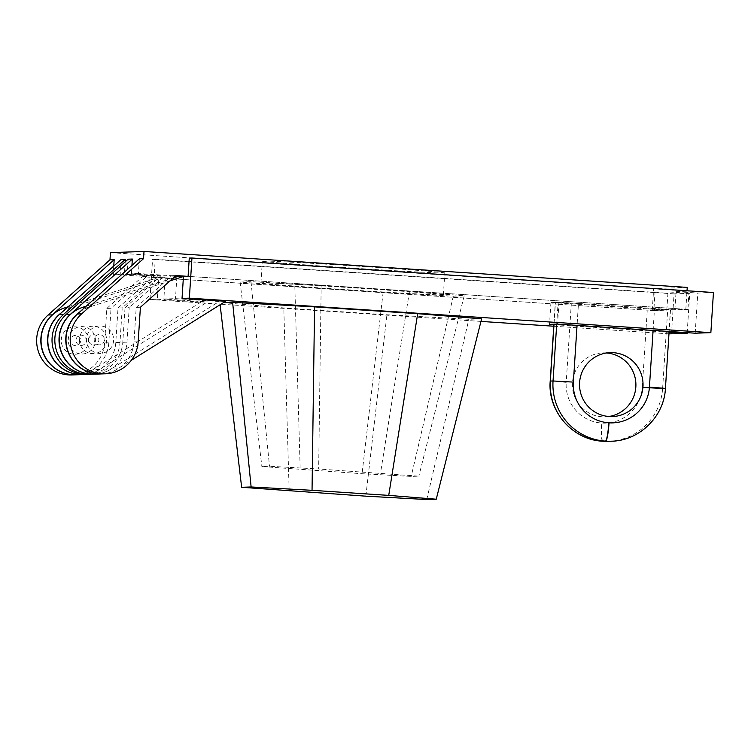 <?xml version="1.0" encoding="UTF-8"?>
<svg xmlns="http://www.w3.org/2000/svg" width="751" height="751" viewBox="0 0 751 751"><rect width="100%" height="100%" fill="white"/><g stroke="black" fill="none" stroke-linecap="round" stroke-linejoin="round"><path stroke-width="0.56" stroke-dasharray="3.75 2.82" d="M104.398 340.034A5.154 5.107 -92 0 1 98.963 344.831A5.154 5.107 -92 0 1 94.194 339.358A5.154 5.107 -92 0 1 99.63 334.561A5.154 5.107 -92 0 1 104.398 340.034M93.424 345.028A5.154 5.107 88 0 0 98.86 340.222A5.154 5.107 88 0 0 94.091 334.749A5.154 5.107 88 0 0 88.656 339.546A5.154 5.107 88 0 0 93.424 345.028M608.808 416.505A31.993 31.758 -92 0 1 572.393 385.948A31.993 31.758 -92 0 1 606.611 352.961M139.348 258.804L138.4 273.505L171.735 275.711L136.213 307.394L133.978 341.921A34.283 34.02 -92 0 1 101.216 373.932M136.213 307.394L140.409 307.253M113.608 340.569A13.715 13.612 -92 0 1 92.467 351.074A13.715 13.612 -92 0 1 93.997 327.37A13.715 13.612 -92 0 1 113.608 340.569M79.456 339.011A13.715 13.612 88 0 0 99.057 352.21A13.715 13.612 88 0 0 100.587 328.516A13.715 13.612 88 0 0 79.456 339.011M128.158 259.189L127.21 273.89L160.545 276.096L125.023 307.788L129.219 307.638L126.985 342.156A34.283 34.02 -92 0 1 94.326 374.167M125.023 307.788L122.789 342.306A34.283 34.02 -92 0 1 90.026 374.317M160.545 276.096L164.741 275.946L129.219 307.638M171.735 275.711L175.931 275.561M653.098 330.412L654.515 308.567L670.38 309.834L685.823 309.299L187.863 276.349M654.515 308.567L578.458 303.526L577.05 325.38M556.707 324.122L558.115 302.409L578.458 303.526M558.115 302.409L555.43 302.503L554.022 324.216M550.211 381.086L566.216 382.343L571.295 303.779L555.43 302.503M571.295 303.779L647.353 308.811L642.265 387.375A38.273 37.991 -92 0 1 601.889 423.066L601.654 423.048A38.273 37.991 -92 0 1 566.216 382.343M71.843 374.946A34.283 34.02 88 0 0 104.605 342.935L106.839 308.417L111.035 308.267L146.567 276.584L142.371 276.725L652.253 310.463L667.695 309.928L647.353 308.811M442.696 294.908A91.415 1.117 3.7 0 1 346.511 289.67A91.415 1.117 3.7 0 1 260.935 283.014A91.415 1.117 3.7 0 1 352.228 287.802A91.415 1.117 3.7 0 1 443.381 294.814A91.415 1.117 3.7 0 1 442.696 294.908M444.113 273.017A91.415 1.117 3.7 0 1 347.929 267.778A91.415 1.117 3.7 0 1 262.343 261.123A91.415 1.117 3.7 0 1 353.646 265.91A91.415 1.117 3.7 0 1 444.799 272.923A91.415 1.117 3.7 0 1 444.113 273.017M685.823 309.299L687.024 290.768M138.4 273.505L131.406 273.74L164.741 275.946M131.406 273.74L131.951 265.403M652.253 310.463L653.67 288.572L687.24 287.408M110.444 252.627L653.67 288.572M121.174 259.433L120.216 274.134L113.223 274.378L113.767 266.032M125.201 261.827L124.413 273.984L127.21 273.89M83.032 374.561A34.283 34.02 88 0 0 115.795 342.55L118.029 308.023L122.225 307.882L157.748 276.19L120.216 274.134M146.567 276.584L113.223 274.378M157.748 276.19L124.413 273.984M75.907 335.378A5.154 5.107 88 0 0 70.481 340.175A5.154 5.107 88 0 0 75.241 345.657A5.154 5.107 88 0 0 80.676 340.851A5.154 5.107 88 0 0 75.907 335.378M76.151 374.796A34.283 34.02 88 0 0 108.801 342.785L111.035 308.267M106.839 308.417L142.371 276.725M88.43 341.442A13.715 13.612 88 0 0 68.829 328.243A13.715 13.612 88 0 0 67.29 351.937A13.715 13.612 88 0 0 88.43 341.442M76.02 339.987A5.154 5.107 -92 0 1 81.446 335.19A5.154 5.107 -92 0 1 86.215 340.663A5.154 5.107 -92 0 1 80.779 345.46A5.154 5.107 -92 0 1 76.02 339.987M68.266 339.405A13.715 13.612 -92 0 1 89.397 328.9A13.715 13.612 -92 0 1 87.867 352.595A13.715 13.612 -92 0 1 68.266 339.405M118.029 308.023L153.561 276.34M88.618 374.336A34.283 34.02 88 0 0 119.991 342.4L122.225 307.882M68.078 306.784L158.714 277.363L157.306 299.255L149.975 299.508L152.566 259.367L155.25 259.273L154.077 277.523L174.532 276.809M481.607 318.828L468.859 319.269L386.925 314.753L283.794 307.929L223.422 302.672M157.306 299.255L200.911 302.137L207.454 301.911L99.583 369.426A34.283 34.02 -92 0 1 82.92 374.561M668.963 333.848L553.759 326.225M480.95 321.409L149.975 299.508M553.862 324.657L669.066 332.28M225.638 301.282L219.095 301.508L175.481 298.626L163.849 299.029L207.454 301.911M61.488 312.66A34.283 34.02 -92 0 1 71.167 307.675L165.267 277.138L163.849 299.029M176.898 276.734L175.481 298.626M155.25 259.273L655.022 292.346L653.839 310.595L666.822 310.144L550.934 302.475L558.988 302.193L674.877 309.863L687.86 309.412L188.088 276.349M653.839 310.595L154.077 277.523M321.175 285.54L409.483 291.379L464.202 295.781L453.294 296.157L383.132 292.289L294.833 286.45L240.113 282.047L251.022 281.672L321.175 285.54L318.659 468.99L269.515 466.277L261.874 466.549L362.057 473.721L411.201 476.425L418.842 476.162L318.659 468.99M695.191 333.2L697.782 293.059L713.45 292.514M671.469 334.017L674.06 293.876L689.728 293.341L667.996 291.904L666.822 310.144M674.06 293.876L152.566 259.367M655.022 292.346L667.996 291.904M674.877 309.863L676.06 291.623L697.782 293.059M676.06 291.623L689.033 291.172L189.271 258.1M689.033 291.172L687.86 309.412M687.184 332.665L689.728 293.341M558.988 302.193L557.571 324.085M550.934 302.475L549.516 324.366M426.765 499.537L468.859 319.269M365.84 496.176L386.925 314.753M289.163 491.107L283.794 307.929M220.109 304.746L219.883 302.794M409.483 291.379L380.513 473.083M464.202 295.781L418.842 476.162M453.294 296.157L411.201 476.425M383.132 292.289L362.057 473.721M294.833 286.45L300.203 469.628M240.113 282.047L261.874 466.549M251.022 281.672L269.515 466.277M169.979 280.874L89.35 307.046A34.283 34.02 88 0 0 79.662 312.031M101.103 373.932A34.283 34.02 88 0 0 117.766 368.797L131.247 360.358M94.438 374.167A34.283 34.02 88 0 0 111.223 369.023L219.095 301.508M173.321 277.898L86.262 306.155M200.911 302.137L93.04 369.652A34.283 34.02 -92 0 1 76.264 374.796M670.38 309.834L665.433 388.389M608.554 441.316A56.56 56.137 88 0 0 662.617 388.502L665.302 388.408A56.56 56.137 -92 0 1 611.239 441.222M602.659 441.212A18.287 2.225 93.8 0 1 601.654 423.048M602.893 441.222A18.287 2.225 93.8 0 1 601.889 423.066M133.978 341.921L138.175 341.771M122.789 342.306L126.985 342.156M662.617 388.502L667.695 309.928M104.605 342.935L108.801 342.785M115.795 342.55L119.991 342.4M117.766 368.797L111.223 369.023M89.35 307.046L85.088 307.197M99.583 369.426L93.04 369.652M71.167 307.675L66.905 307.826M610.178 352.632L603.015 352.876M612.394 416.58L605.231 416.833M670.521 309.816L669.122 331.473M553.891 324.216L555.289 302.522M443.381 294.814L444.799 272.923M260.935 283.014L262.343 261.123"/><path stroke-width="1.13" d="M642.978 386.699A31.993 31.758 88 0 0 610.178 352.632A31.993 31.758 88 0 0 579.603 382.512A31.993 31.758 88 0 0 612.394 416.58A31.993 31.758 88 0 0 642.978 386.699M606.611 352.961A31.993 31.758 -92 0 1 608.808 416.505M187.863 276.349L175.931 275.561L140.409 307.253L138.175 341.771A34.283 34.02 -92 0 1 72.622 352.219A34.283 34.02 -92 0 1 81.662 313.852L143.544 258.654L144.014 251.463L110.444 252.627L109.984 259.818L48.092 315.016A34.283 34.02 88 0 0 71.843 374.946L76.039 374.805A34.283 34.02 88 0 0 76.151 374.796M105.403 373.782L101.216 373.932A34.283 34.02 -92 0 1 77.466 313.993L139.348 258.804L143.544 258.654M94.326 374.167A34.283 34.02 -92 0 1 94.222 374.176A34.283 34.02 -92 0 1 70.472 314.237L132.354 259.039L131.951 265.403M94.222 374.176L90.026 374.317A34.283 34.02 -92 0 1 66.276 314.387L128.158 259.189L132.354 259.039M687.024 290.768L687.24 287.408L144.014 251.463M125.201 261.827L125.37 259.283L121.174 259.433L59.282 314.622A34.283 34.02 88 0 0 83.032 374.561L87.229 374.411A34.283 34.02 88 0 0 88.618 374.336M113.767 266.032L114.18 259.668L109.984 259.818M114.18 259.668L52.288 314.866A34.283 34.02 88 0 0 76.039 374.805M125.37 259.283L63.478 314.481A34.283 34.02 88 0 0 87.229 374.411M223.422 302.672L232.622 302.353L314.566 306.868L417.687 313.683L481.607 318.828L436.247 499.208L426.765 499.537L365.84 496.176L241.644 487.286L220.109 304.746M669.066 332.28L687.137 333.472L668.963 333.848M553.759 326.225L480.95 321.409M174.532 276.809L188.088 276.349L189.271 258.1L191.956 258.006L713.45 292.514L710.859 332.655L695.191 333.2L557.571 324.085L549.516 324.366L553.862 324.657M710.859 332.655L189.355 298.147L182.033 298.4L225.638 301.282L131.247 360.358M191.956 258.006L189.355 298.147M687.137 333.472L687.184 332.665M169.979 280.874L183.451 276.509L182.033 298.4M241.644 487.286L251.125 486.958L232.622 302.353M251.125 486.958L312.04 490.319L314.566 306.868M312.04 490.319L388.727 495.388L417.687 313.683M388.727 495.388L436.247 499.208M79.662 312.031A34.283 34.02 88 0 0 100.991 373.942A34.283 34.02 88 0 0 101.103 373.932M86.262 306.155L82.807 307.272A34.283 34.02 88 0 0 94.438 374.167L100.991 373.942M176.898 276.734L173.321 277.898M82.92 374.561A34.283 34.02 -92 0 1 82.807 374.571L76.264 374.796A34.283 34.02 -92 0 1 64.624 307.901L68.078 306.784M82.807 374.571A34.283 34.02 -92 0 1 61.488 312.66M602.95 441.231L605.635 441.137L602.95 441.231A18.287 2.225 93.8 0 1 602.922 441.231A18.287 2.225 93.8 0 1 602.893 441.222L608.554 441.316A56.56 56.137 88 0 1 602.95 441.231M669.122 331.473L665.433 388.389L649.427 387.131L653.098 330.412M665.433 388.389C664.241 416.514 639.308 440.875 611.239 441.222A56.56 56.137 -92 0 1 605.635 441.137A18.287 2.225 -86.2 0 0 609.052 422.813A38.273 37.991 88 0 0 649.427 387.131M554.022 324.216L550.352 381.067L553.036 380.973A56.56 56.137 -92 0 0 605.4 441.119A18.287 2.225 -86.2 0 0 608.817 422.804L609.052 422.813M556.707 324.122L553.036 380.973L573.379 382.099A38.273 37.991 88 0 0 608.817 422.804M602.687 441.212C572.609 439.992 547.488 411.154 550.211 381.086L550.352 381.067A56.56 56.137 88 0 0 602.715 441.212A18.287 2.225 93.8 0 1 602.687 441.212A18.287 2.225 93.8 0 1 602.659 441.212L602.922 441.231M662.617 388.502L642.265 387.375M77.466 313.993L81.662 313.852M66.276 314.387L70.472 314.237M577.05 325.38L573.379 382.099M48.092 315.016L52.288 314.866M59.282 314.622L63.478 314.481M85.088 307.197L82.807 307.272M66.905 307.826L64.624 307.901M611.239 441.222L608.554 441.316M550.211 381.086L553.891 324.216"/></g></svg>
